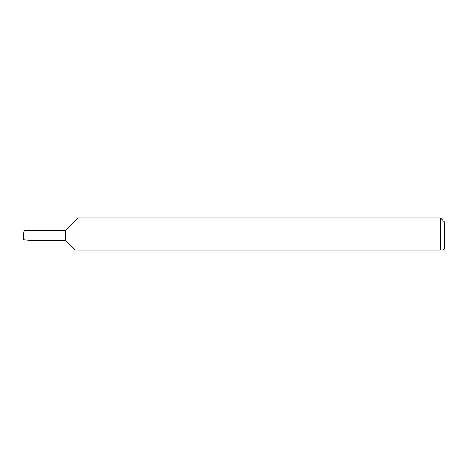 <?xml version="1.0" encoding="UTF-8"?>
<svg xmlns="http://www.w3.org/2000/svg" width="468" height="468" viewBox="0 0 468 468"><rect width="100%" height="100%" fill="white"/><g stroke="black" fill="none" stroke-linecap="round" stroke-linejoin="round"><path stroke-width="0.7" d="M65.52 240.458L65.52 230.35L24.061 230.35L23.71 239.774L31.216 240.458L65.52 240.458L75.512 250.146M78.016 250.146C74.371 250.146 74.371 250.146 78.016 250.146C74.371 250.146 74.371 250.146 78.016 250.146L78.016 217.854L440.388 217.854L440.388 250.146C444.027 250.146 444.027 250.146 440.388 250.146C444.027 250.146 444.027 250.146 440.388 250.146L78.016 250.146M440.388 217.854L444.6 222.066L444.6 248.742L443.196 250.146M24.061 230.35L23.4 235.404L23.798 235.404M23.71 239.774L23.669 235.404M65.52 230.35L78.016 217.854"/></g></svg>
